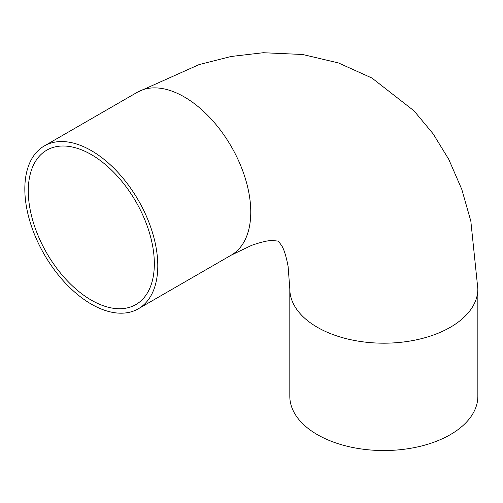 <?xml version="1.0" encoding="UTF-8"?>
<svg xmlns="http://www.w3.org/2000/svg" width="503" height="503" viewBox="0 0 503 503"><rect width="100%" height="100%" fill="white"/><g stroke="black" fill="none" stroke-linecap="round" stroke-linejoin="round"><path stroke-width="0.75" d="M91.313 300.146A89.132 51.463 60 0 1 33.085 221.603A89.132 51.463 60 0 1 46.748 150.177A89.132 51.463 60 0 1 135.879 201.64A89.132 51.463 60 0 1 135.879 304.56A89.132 51.463 60 0 1 91.313 300.146M91.313 304.139A94.017 54.28 60 0 1 29.891 221.289A94.017 54.28 60 0 1 44.302 145.945A94.017 54.28 60 0 1 138.319 200.232A94.017 54.28 60 0 1 138.319 308.792A94.017 54.28 60 0 1 91.313 304.139M231.292 255.122A94.017 54.28 60 0 0 231.292 146.555A94.017 54.28 60 0 0 137.275 92.275L199.15 64.566L231.04 56.493L263.264 52.721L302.724 54.5L338.456 62.944L371.906 78.015L414.013 110.836L433.14 133.829L448.802 159.426L461.785 189.335L470.833 221.131L477.85 288.911L477.85 396.263A94.017 54.28 180 0 1 419.81 446.413A94.017 54.28 180 0 1 317.349 434.642A94.017 54.28 180 0 1 289.81 396.263L289.81 288.911L288.112 266.408C286.157 256.241 284.025 249.337 281.711 245.697L278.373 241.144L272.758 240.528C268.451 240.346 261.409 241.956 251.632 245.345L231.292 255.122L138.319 308.792M477.85 288.911A94.017 54.28 180 0 1 419.81 339.06A94.017 54.28 180 0 1 317.349 327.29A94.017 54.28 180 0 1 289.81 288.911M137.275 92.275L44.302 145.945"/></g></svg>
